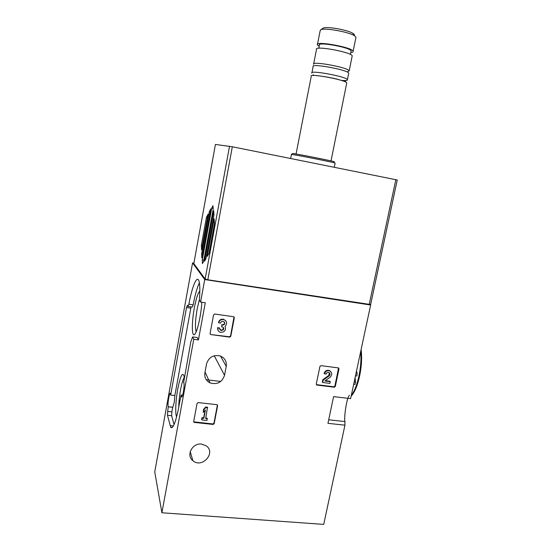 <?xml version="1.0" encoding="UTF-8"?>
<svg xmlns="http://www.w3.org/2000/svg" width="552" height="552" viewBox="0 0 552 552"><rect width="100%" height="100%" fill="white"/><g stroke="black" fill="none" stroke-linecap="round" stroke-linejoin="round"><path stroke-width="0.83" d="M349.43 395.273C346.49 398.061 343.882 417.974 344.917 421.569L344.938 425.171L323.72 524.4L161.902 512.767L154.746 471.925L192.565 262.918L193.897 263.132M210.767 334.567L210.498 334.195M370.627 304.545L397.247 179.993L232.323 146.77L215.418 144.445L193.821 263.614L205.151 278.981L207.821 279.781L370.627 304.545L370.633 305.021L204.73 279.547L192.565 262.918M344.938 425.171L327.957 423.329L333.587 396.619L350.617 398.634L370.633 305.021M168.519 406.852L172.714 407.307L171.886 411.875L167.691 411.426L168.284 406.762C167.221 405.478 169.423 391.485 170.395 393.369L170.651 395.073L186.521 307.554L187.383 305.277L187.99 306.422L188.867 304.2C191.841 287.868 196.374 276.09 198.541 280.002C199.921 282.645 200.197 289.338 199.382 300.088L200.597 302.075L204.73 279.547M200.597 302.075L205.282 302.758L198.423 339.922L197.243 337.527L192.627 336.913L190.854 341.619L183.706 382.212M316.779 385.054L334.277 387.2L335.299 386.448L339.004 368.86L338.445 367.908L320.96 365.652L319.932 366.404L316.262 384.123L316.779 385.054L316.413 384.634L333.884 386.779L334.898 386.027L338.548 367.942M194.035 422.37L213.107 424.447L214.176 423.667L217.598 405.651L216.86 404.664L198.154 402.594L197.071 403.381L193.69 421.528L194.035 422.37L193.869 421.866L212.906 423.943L213.976 423.163L217.405 404.933M210.726 334.553L229.694 337.12L230.777 336.34L234.31 317.752L233.572 316.71L214.673 314.026L213.576 314.812L210.084 333.546L210.726 334.553L229.459 336.761L230.543 335.982L234.02 316.91M201.542 444.077L206.151 445.788C216.439 452.681 202.06 468.869 192.889 460.692C185.769 455.4 192.344 442.745 201.542 444.077M226.23 366.369C226.824 361.36 224.788 357.875 220.131 355.923C213.272 354.605 208.746 357.268 206.545 363.92L204.868 372.911C204.295 377.444 206.006 380.77 210.001 382.888C217.184 384.896 222.028 382.363 224.533 375.298L226.23 366.369L220.517 356.061M161.902 512.767L193.759 339.301L198.423 339.922M192.627 336.913L193.759 339.301M183.423 382.184L183.768 382.294C184.299 383.861 184.168 387.083 183.374 391.975C182.622 395.763 181.96 397.406 181.387 396.902L181.063 395.053L177.972 411.088C175.053 423.957 172.631 429.332 170.706 427.227L167.442 415.27L167.691 411.426M199.845 291.063C197.975 292.843 196.139 298.466 194.332 307.926C191.765 321.533 191.641 336.299 194.263 334.671C196.816 334.022 201.19 315.42 201.804 302.248M184.264 377.582L184.12 376.492C182.602 371.441 180.504 375.519 177.82 388.718C175.667 400.255 175.025 414.317 176.633 416.781M170.651 395.073L174.86 395.542L191.061 306.877M174.86 395.542L174.177 402.781L172.714 407.307M174.052 424.633L171.651 415.718L171.886 411.875M188.156 306.463L192.289 307.05L193.172 304.821C195.084 294.754 197.161 287.419 199.396 282.824M181.063 395.053L182.608 395.225M184.258 377.485C182.974 379.376 181.746 383.474 180.559 389.802C179.421 396.198 178.807 402.118 178.731 407.569M199.438 299.398L197.181 308.851C195.291 320.098 194.953 327.75 196.167 331.814M356.461 371.296C357.116 372.227 357.254 373.794 356.861 375.995L355.495 375.822M355.102 377.644L355.557 382.081L354.191 381.908M355.557 382.081L355.067 384.399L353.694 384.233M210.098 333.946L210.526 334.202M225.878 320.919L223.353 319.18C220.834 318.973 219.213 320.077 218.488 322.492L218.702 322.83C219.434 320.408 221.055 319.304 223.574 319.511C226.989 321.071 227.493 323.355 225.085 326.377C226.21 330.248 224.692 332.249 220.531 332.373C218.44 331.676 217.509 330.227 217.73 328.026L218.109 330.517M218.702 322.83L220.545 323.086C220.938 321.788 221.807 321.202 223.16 321.319L224.657 322.596C224.885 324.169 224.188 325.004 222.553 325.1L221.932 325.011L221.593 326.825L222.359 326.936C223.76 327.536 224.071 328.502 223.291 329.854L221.083 330.6L219.351 327.929L217.516 327.681M219.572 328.274L217.73 328.026M219.737 329.537L220.862 330.255L223.07 329.503L223.339 327.529M221.593 326.825L221.932 325.011M222.553 325.1L221.711 324.673M222.332 324.755C223.96 324.666 224.664 323.831 224.436 322.258L224.319 322.009M207.345 418.699L205.661 418.519L207.504 407.238L205.689 407.038L203.529 409.37L203.239 412.372L205.406 410.032L203.847 418.333L203.66 417.836L201.97 417.657L201.639 419.416L201.825 419.906L207.014 420.452L207.159 418.209L205.751 418.057M207.697 407.714L205.875 407.514L205.689 407.038M203.847 418.333L202.156 418.154L201.97 417.657M202.156 418.154L201.825 419.906M205.054 410.412L203.66 417.836M205.875 407.514L203.716 409.853L203.529 409.37M203.716 409.853L203.239 412.372M330.275 381.66L324.817 380.99L330.034 377.327C332.532 374.629 332.304 372.434 329.358 370.758L328.964 370.357C326.529 370.006 324.907 371.047 324.093 373.483L326.163 374.104C326.605 372.8 327.474 372.241 328.778 372.434C330.344 373.331 330.462 374.497 329.13 375.94L323.175 380.114L322.796 379.7L322.306 382.067L322.685 382.488L329.917 383.378L330.275 381.66L329.889 381.246L325.266 380.673M323.175 380.114L322.685 382.488M329.13 375.94L328.744 375.526L322.796 379.7M328.744 375.526L329.365 372.724M330.641 371.441L328.964 370.357M324.472 373.89C325.287 371.455 326.915 370.406 329.358 370.758M209.339 211.616L210.788 208.842L201.832 257.95L201.659 253.727L209.339 211.616L210.257 211.782M204.523 261.186L213.734 210.864L213.99 214.963L205.972 258.743L204.523 261.186M211.733 208.138L212.996 205.73L213.203 209.132L203.619 261.558L202.425 263.58L202.273 259.923L211.733 208.138L213.162 208.394M207.269 256.349L214.155 218.785L214.466 223.65L209.001 253.437L207.269 256.349M206.448 217.322L208.076 214.217L201.57 249.911L201.383 245.157L206.448 217.322L207.476 217.502M215.418 144.445L193.821 263.614M203.867 260.178L202.273 259.923M202.577 253.872L201.659 253.727M202.405 245.329L201.383 245.157M354.191 35.314C354.653 34.824 354.253 34.183 352.99 33.403C347.843 29.912 326.329 26.116 323.182 28.124L322.741 28.421M355.84 37.84L355.978 37.163L354.467 35.749C348.671 31.85 324.265 27.538 320.76 29.773L320.132 30.802L317.51 44.222M350.796 52.516C352.597 52.336 353.377 51.916 353.135 51.253C352.431 47.279 314.557 40.503 317.393 44.836L319.194 46.278M351.01 51.446L351.12 50.908C350.479 47.375 316.903 41.365 319.401 45.216L318.808 48.238M352.086 56.463L352.204 55.876C351.472 52.04 313.633 45.243 316.496 49.438L313.681 63.832M347.394 71.808L349.188 70.849C348.367 67.461 310.638 60.596 313.577 64.349M348.622 73.644L348.726 73.14C347.891 69.828 310.183 62.956 313.136 66.64L311.956 72.671M341.343 80.413C345.69 80.751 347.712 80.502 347.408 79.674C346.532 76.555 308.878 69.656 311.859 73.147M346.67 83.331L346.76 82.883C345.869 79.861 308.237 72.947 311.238 76.335L296.065 153.994M333.643 161.757C334.671 161.888 334.615 161.805 333.477 161.501C328.226 160.052 293.312 153.214 292.698 153.518L292.643 153.559M335.119 163.144L334.312 162.826C328.806 161.336 291.98 154.118 291.387 154.415L292.698 153.518M351.327 395.294C357.592 387.642 362.119 366.652 360.684 351.541M193.172 304.821L188.867 304.2M190.771 308.161L186.521 307.554M171.651 415.718L167.442 415.27M173.404 425.951L170.071 425.613M328.702 419.789L344.917 421.569M224.533 375.298L214.231 355.771M210.843 334.581L210.636 334.222M229.694 337.12L229.459 336.761M230.777 336.34L230.543 335.982M223.291 329.854L223.07 329.503M194.442 422.508L194.269 422.004M213.107 424.447L212.906 423.943M214.176 423.667L213.976 423.163M217.598 405.651L217.391 405.182M316.931 385.089L316.565 384.668M334.277 387.2L333.884 386.779M335.299 386.448L334.898 386.027M339.004 368.86L338.597 368.467M205.151 278.981L229.535 146.239M207.821 279.781L232.323 146.77M369.164 304.573L395.832 179.69M347.85 398.599L348.353 398.365M351.155 396.115C358.22 388.967 363.278 365.383 361.091 349.63M172.362 427.4L170.706 427.227M220.738 381.453L206.248 379.728M194.704 334.333L194.263 334.671M181.387 396.902L181.808 396.95M168.284 406.762L172.797 407.252M210.001 382.888L205.04 371.972M192.889 460.692L190.212 451.646M221.083 330.6L220.862 330.255M370.606 304.594L397.247 179.993M323.182 28.124L320.76 29.773M352.99 33.403L354.467 35.749M355.978 37.163L353.135 51.253M351.12 50.908L350.403 54.475M352.204 55.876L349.188 70.849M348.726 73.14L347.408 79.674M313.315 74.761L312.763 75.534M313.432 75.5C313.881 74.899 331.462 77.335 339.287 79.778C346.697 82.006 344.186 81.413 345.31 81.282L345.752 80.73C345.414 80.295 347.995 80.751 341.371 80.419M346.76 82.883L331.021 160.915M333.477 161.501L334.312 162.826M291.428 154.491L290.642 158.514M335.14 163.061L334.277 167.297"/></g></svg>
